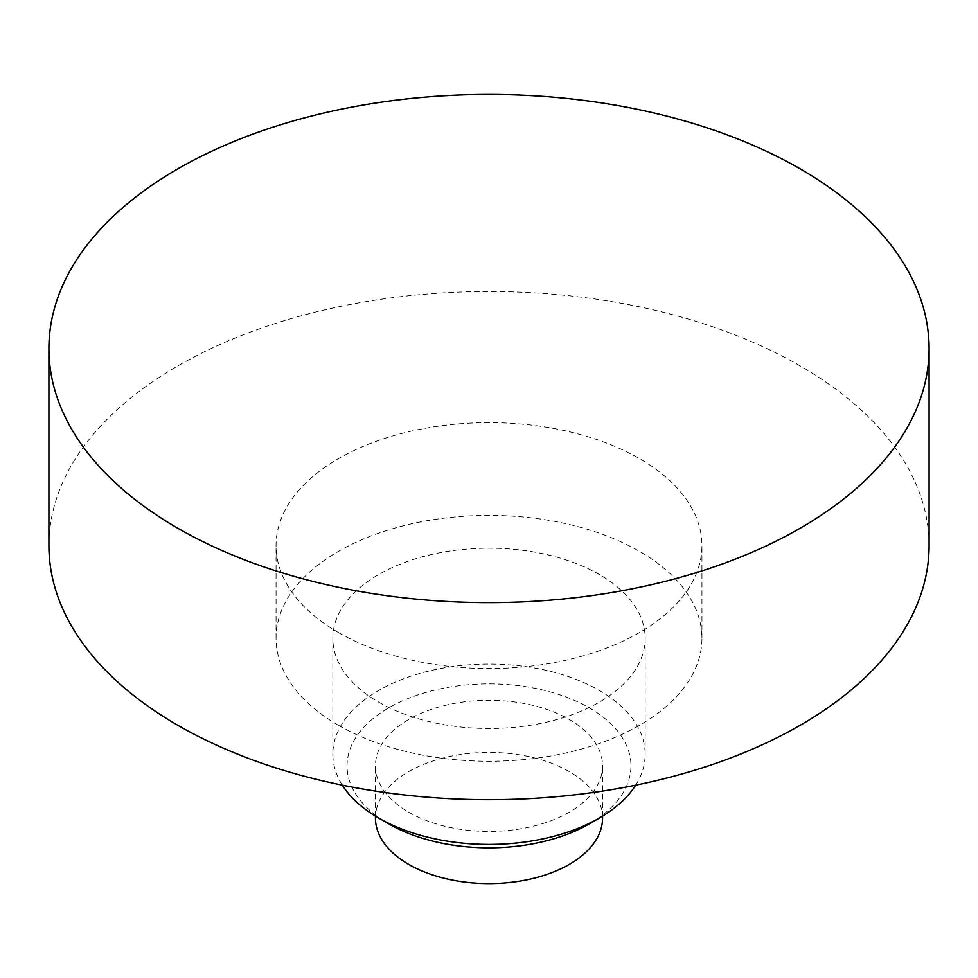 <?xml version="1.0" encoding="UTF-8"?>
<svg xmlns="http://www.w3.org/2000/svg" width="978" height="978" viewBox="0 0 978 978"><rect width="100%" height="100%" fill="white"/><g stroke="black" fill="none" stroke-linecap="round" stroke-linejoin="round"><path stroke-width="0.73" stroke-dasharray="4.89 3.67" d="M929.1 545.602A440.1 254.084 0 0 0 800.2 365.931A440.1 254.084 0 0 0 320.576 310.857A440.1 254.084 0 0 0 48.9 545.602M338.425 632.534A212.947 122.947 0 0 0 570.492 659.184A212.947 122.947 0 0 0 701.947 545.602A212.947 122.947 0 0 0 639.575 458.67A212.947 122.947 0 0 0 407.508 432.019A212.947 122.947 0 0 0 276.053 545.602A212.947 122.947 0 0 0 338.425 632.534M338.425 725.273A212.947 122.947 0 0 0 570.492 751.923A212.947 122.947 0 0 0 701.947 638.341A212.947 122.947 0 0 0 639.575 551.409A212.947 122.947 0 0 0 407.508 524.746A212.947 122.947 0 0 0 276.053 638.341A212.947 122.947 0 0 0 338.425 725.273M378.572 702.094A156.162 90.159 0 0 0 548.756 721.63A156.162 90.159 0 0 0 645.162 638.341A156.162 90.159 0 0 0 599.428 574.587A156.162 90.159 0 0 0 429.244 555.039A156.162 90.159 0 0 0 332.838 638.341A156.162 90.159 0 0 0 378.572 702.094M635.7 785.163A156.162 90.159 0 0 0 645.162 754.246A156.162 90.159 0 0 0 599.428 690.492A156.162 90.159 0 0 0 429.244 670.957A156.162 90.159 0 0 0 332.838 754.246A156.162 90.159 0 0 0 342.3 785.163M589.465 823.769A141.969 81.969 0 0 0 589.392 707.889A141.969 81.969 0 0 0 388.682 707.852A141.969 81.969 0 0 0 388.474 823.72M408.694 812.217A113.57 65.575 0 0 0 532.46 826.422A113.57 65.575 0 0 0 602.57 765.847A113.57 65.575 0 0 0 569.306 719.478A113.57 65.575 0 0 0 445.54 705.272A113.57 65.575 0 0 0 375.43 765.847A113.57 65.575 0 0 0 408.694 812.217M602.57 818.011A113.57 65.575 0 0 0 569.306 771.642A113.57 65.575 0 0 0 445.54 757.424A113.57 65.575 0 0 0 375.43 818.011M701.947 638.341L701.947 545.602M645.162 754.246L645.162 638.341M602.57 816.129L602.57 765.847M375.43 816.129L375.43 765.847M332.838 754.246L332.838 638.341M276.053 638.341L276.053 545.602"/><path stroke-width="1.47" d="M177.8 528.218A440.1 254.084 0 0 0 657.424 583.291A440.1 254.084 0 0 0 929.1 348.547A440.1 254.084 0 0 0 800.2 168.876A440.1 254.084 0 0 0 320.576 113.803A440.1 254.084 0 0 0 48.9 348.547A440.1 254.084 0 0 0 177.8 528.218M48.9 348.547L48.9 545.602A440.1 254.084 0 0 0 177.8 725.273A440.1 254.084 0 0 0 657.424 780.358A440.1 254.084 0 0 0 929.1 545.602L929.1 348.547M342.3 785.163A156.162 90.159 0 0 0 378.498 817.963A156.162 90.159 0 0 0 378.572 817.999A156.162 90.159 0 0 0 599.502 817.963A156.162 90.159 0 0 0 635.7 785.163M388.474 823.72A141.969 81.969 0 0 0 388.535 823.769A141.969 81.969 0 0 0 388.608 823.806A141.969 81.969 0 0 0 589.465 823.769L599.502 817.963M375.43 816.129L375.43 818.011A113.57 65.575 0 0 0 408.694 864.369A113.57 65.575 0 0 0 532.46 878.586A113.57 65.575 0 0 0 602.57 818.011L602.57 816.129M388.535 823.769L378.498 817.963"/></g></svg>
